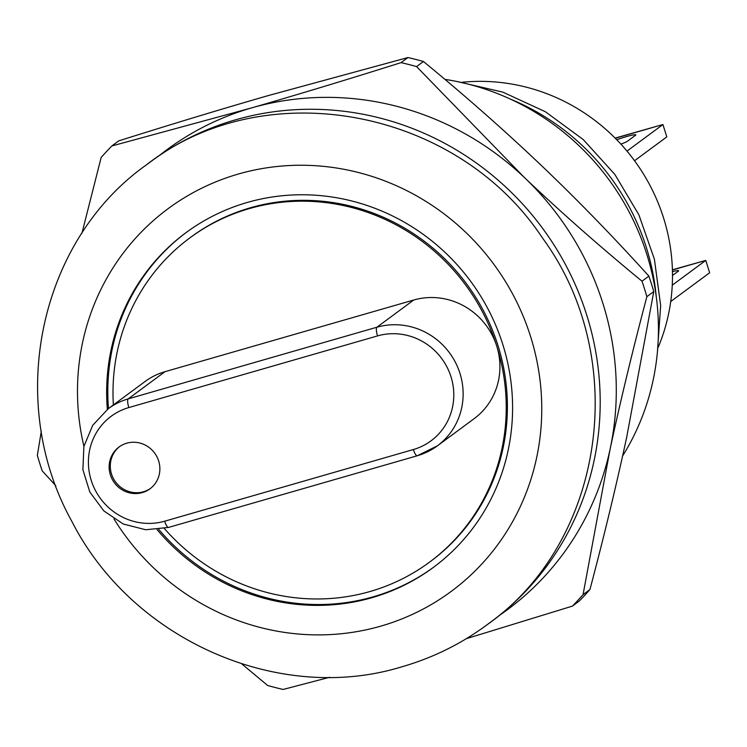 <?xml version="1.0" encoding="UTF-8"?>
<svg xmlns="http://www.w3.org/2000/svg" width="747" height="747" viewBox="0 0 747 747"><rect width="100%" height="100%" fill="white"/><g stroke="black" fill="none" stroke-linecap="round" stroke-linejoin="round"><path stroke-width="1.12" d="M658.191 347.336A189.906 182.585 -126.5 0 0 634.1 160.147A189.906 182.585 -126.5 0 0 462.197 82.263M656.193 296.176A230.225 221.355 -126.5 0 0 510.518 99.164A230.225 221.355 -126.5 0 1 656.193 296.176M444.885 79.35A247.136 237.611 53.5 0 1 622.587 456.006M486.652 625.062L491.246 621.653A286.157 275.129 -126.5 0 0 542.35 227.994A286.157 275.129 -126.5 0 0 150.997 161.483L146.393 164.882C38.891 240.945 5.238 401.475 71.721 521.126C132.07 640.048 279.051 704.804 402.203 666.707C432.896 657.818 461.048 643.933 486.652 625.062C604.715 542.359 631.215 359.064 542.593 238.153C456.734 107.913 264.466 72.356 146.393 164.882M83.916 446.361A238.032 228.862 53.5 0 1 249.638 171.1A238.032 228.862 53.5 0 1 532.284 342.173A238.032 228.862 53.5 0 1 380.886 626.107A238.032 228.862 53.5 0 1 113.974 518.941M157.085 529.623A208.114 200.093 -126.5 0 0 433.353 567.412A208.114 200.093 -126.5 0 0 489.294 311.462A208.114 200.093 -126.5 0 0 247.313 202.446A208.114 200.093 -126.5 0 0 185.891 232.737A208.114 200.093 -126.5 0 0 107.353 409.403M164.34 528.484A201.606 193.846 -126.5 0 0 429.488 562.183A201.606 193.846 -126.5 0 0 496.746 346.16A201.606 193.846 -126.5 0 0 249.255 208.618A201.606 193.846 -126.5 0 0 189.757 237.966A201.606 193.846 -126.5 0 0 113.376 404.939M413.362 449.545A59.835 57.528 -126.5 0 0 450.983 376.731A59.835 57.528 -126.5 0 0 377.534 335.907L128.829 407.563A59.835 57.528 -126.5 0 0 91.218 480.377A59.835 57.528 -126.5 0 0 164.667 521.201L413.362 449.545A7.806 2.017 73.9 0 0 417.246 455.773A7.806 2.017 73.9 0 0 417.424 455.679A67.641 65.036 -126.5 0 0 437.387 445.838L474.186 418.628A67.641 65.036 -126.5 0 0 496.746 346.16A67.641 65.036 -126.5 0 0 413.717 300.014L165.022 371.67A67.641 65.036 -126.5 0 0 145.058 381.512L108.259 408.721L92.703 425.314L83.888 446.473L82.889 469.648L89.817 492.03L103.842 510.92L123.274 524.02L145.749 529.754L168.551 527.419A7.806 2.017 73.9 0 0 168.729 527.335M186.47 232.308A208.114 200.093 -126.5 0 0 108.502 408.544M158.784 529.427A208.114 200.093 -126.5 0 0 433.923 566.982M189.757 237.966L190.905 237.116A201.606 193.846 53.5 0 1 250.404 207.769A201.606 193.846 53.5 0 1 484.831 313.376A201.606 193.846 53.5 0 1 430.636 561.333L429.488 562.183M126.719 443.204A26.014 25.015 -126.5 0 0 119.044 446.995A26.014 25.015 -126.5 0 0 114.394 482.777A26.014 25.015 -126.5 0 0 149.97 488.827A26.014 25.015 -126.5 0 0 156.963 456.828A26.014 25.015 -126.5 0 0 126.719 443.204M119.623 446.575A26.014 25.015 -126.5 0 0 115.542 481.927A26.014 25.015 -126.5 0 0 150.539 488.389M499.183 615.556A286.157 275.129 -126.5 0 0 610.075 449.264A286.157 275.129 -126.5 0 0 524.394 177.525A286.157 275.129 -126.5 0 0 251.543 107.923A286.157 275.129 -126.5 0 0 159.158 155.684M583.062 594.621L589.943 589.532A325.823 313.273 -126.5 0 1 579.298 601.027L572.417 606.116A325.823 313.273 -126.5 0 0 583.062 594.621L610.075 449.264C620.402 401.176 632.672 350.315 646.874 296.671A325.823 313.273 -126.5 0 0 642.009 281.208C600.056 246.743 560.848 212.176 524.394 177.525L416.574 66.595A325.823 313.273 -126.5 0 0 401.055 62.636C348.139 79.341 298.305 94.439 251.543 107.923L111.817 145.973A325.823 313.273 -126.5 0 0 101.162 157.468L81.937 233.232M41.3 431.271L37.35 455.418A325.823 313.273 -126.5 0 0 42.224 470.881L55.82 485.755M241.851 663.952L267.65 685.494A325.823 313.273 -126.5 0 0 283.169 689.453L329.679 677.268M589.943 589.532C604.136 535.963 616.406 485.092 626.752 436.93L653.765 291.582L646.874 296.671M653.765 291.582A325.823 313.273 -126.5 0 0 648.891 276.119L642.009 281.208M648.891 276.119C613.408 236.864 577.468 199.897 541.071 165.199C504.673 130.604 465.474 96.036 423.465 61.506A325.823 313.273 -126.5 0 0 407.946 57.547L401.055 62.636M423.465 61.506L416.574 66.595M407.946 57.547L268.21 95.597C221.523 109.062 171.689 124.161 118.698 140.884L111.817 145.973M466.305 638.685L572.417 606.116M672.403 269.807L705.756 260.404L709.65 272.758L670.713 301.545M615.126 138.092L662.916 124.534L666.81 136.888L634.539 160.745M672.403 270.012L705.756 260.404L672.253 285.177M620.888 144.124A13.007 1.205 -17.5 0 0 627.415 141.248L635.464 135.3A13.007 1.205 -17.5 0 0 635.8 134.871A13.007 1.205 -17.5 0 0 629.235 135.842A13.007 1.205 -17.5 0 0 616.779 139.773M672.496 275.466L678.304 271.17A13.007 1.205 -17.5 0 0 678.64 270.741A13.007 1.205 -17.5 0 0 672.449 271.619M626.994 151.099L662.916 124.534L615.285 138.26M164.667 521.201A7.806 2.017 73.9 0 0 168.551 527.419L417.246 455.773L437.387 445.838A67.641 65.036 -126.5 0 0 455.567 362.65A67.641 65.036 -126.5 0 0 376.918 327.223L128.223 398.879A67.641 65.036 -126.5 0 0 108.259 408.721M377.534 335.907A7.806 2.017 -106.1 0 1 376.918 327.223L413.717 300.014M128.829 407.563A7.806 2.017 -106.1 0 1 128.223 398.879L165.022 371.67M657.397 352.164L660.656 305.579L654.391 259.162L638.89 214.828L614.837 174.396L583.23 139.549L545.375 111.733L502.843 92.133L457.341 81.6"/></g></svg>
